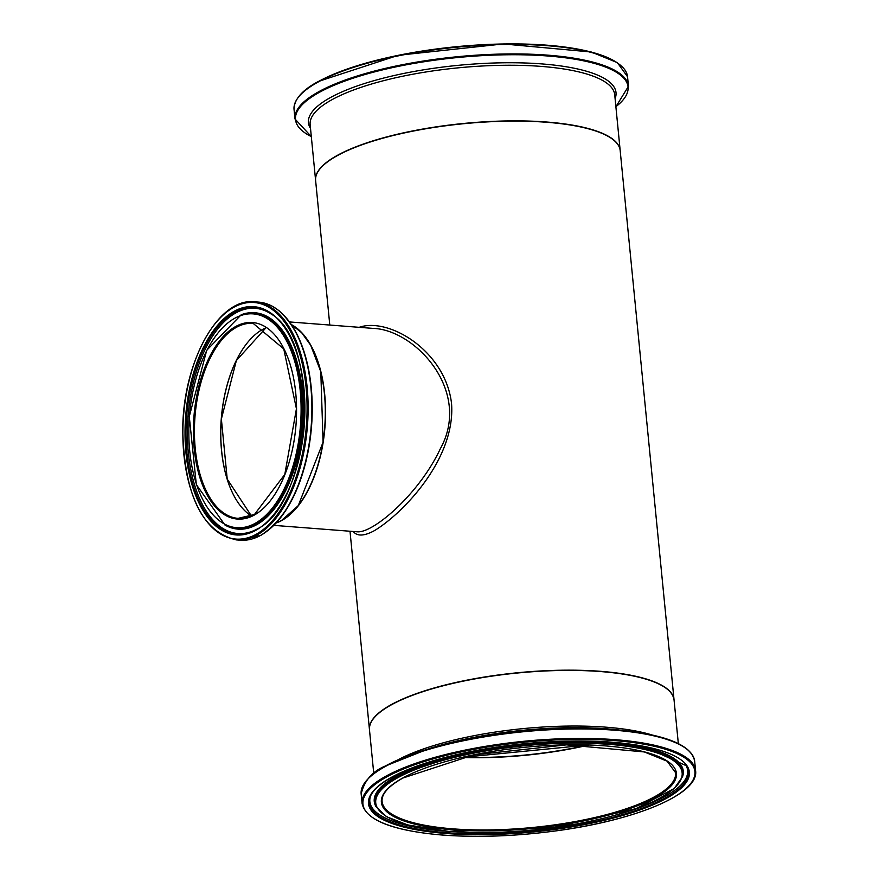 <?xml version="1.0" encoding="UTF-8"?>
<svg xmlns="http://www.w3.org/2000/svg" width="879" height="879" viewBox="0 0 879 879"><rect width="100%" height="100%" fill="white"/><g stroke="black" fill="none" stroke-linecap="round" stroke-linejoin="round"><path stroke-width="1.32" d="M329.79 325.054L315.616 180.514A153.012 42.082 -5.6 0 1 337.536 155.517A153.012 42.082 -5.6 0 1 506.842 121.192A153.012 42.082 -5.6 0 1 620.189 150.65L674.028 699.695A153.012 42.082 -5.6 0 1 674.039 699.827M353.248 531.487C357.127 536.454 364.148 536.19 374.322 530.696C402.439 513.907 455.805 459.003 451.542 403.494C445.367 350.754 388.804 316.945 359.236 327.318M369.466 729.68A153.012 42.082 -5.6 0 1 369.455 729.559A153.012 42.082 -5.6 0 1 391.375 704.562A153.012 42.082 -5.6 0 1 560.67 670.237A153.012 42.082 -5.6 0 1 674.028 699.695M297.86 506.029A101.755 52.861 -85.6 0 0 310.32 344.722M291.487 324.637A102.008 52.993 94.4 0 1 324.955 426.985A102.008 52.993 94.4 0 1 276.171 522.994M462.409 757.346A147.716 40.632 174.4 0 0 588.227 745.007M666.381 688.488A152.759 42.016 174.4 0 0 539.157 671.127A152.759 42.016 174.4 0 0 391.594 704.584A152.759 42.016 174.4 0 0 374.773 717.077M289.598 321.945L372.762 328.372C414.756 329.383 472.441 390.858 440.247 448.916C418.909 494.47 372.63 533.718 357.061 531.784L273.896 525.367M587.93 744.996A147.452 40.555 -5.6 0 1 462.706 757.28M235.198 498.03A98.03 50.927 94.4 0 1 247.164 343.019M251.449 515.973L227.221 479.066L221.376 418.997L236.374 360.522L265.974 327.779A97.778 50.795 -85.6 0 0 221.255 418.986A97.778 50.795 -85.6 0 0 251.416 515.984M254.778 514.424A97.778 50.795 94.4 0 1 238.077 518.357A97.778 50.795 94.4 0 1 194.973 416.954A97.778 50.795 94.4 0 1 253.141 323.373L283.752 348.886L296.432 408.768L284.796 474.429L254.481 514.479L238.077 518.357M291.586 324.791A102.008 52.993 94.4 0 1 325.054 421.997A102.008 52.993 94.4 0 1 281.467 520.5A102.008 52.993 94.4 0 1 276.303 522.851M254.207 515.105A98.547 51.191 -85.6 0 0 284.302 349.512A98.547 51.191 -85.6 0 0 196.369 397.824A98.547 51.191 -85.6 0 0 254.207 515.105M255.02 523.412A107.227 55.696 94.4 0 1 192.094 395.803A107.227 55.696 94.4 0 1 287.763 343.228A107.227 55.696 94.4 0 1 255.02 523.412M256.086 534.333A118.643 61.629 94.4 0 1 186.469 393.133A118.643 61.629 94.4 0 1 292.322 334.976A118.643 61.629 94.4 0 1 256.086 534.333M256.811 535.113A119.401 62.024 -85.6 0 0 308.122 406.153A119.401 62.024 -85.6 0 0 254.8 301.816C218.607 297.069 182.733 361.818 182.744 430.216C184.403 495.306 202.302 531.872 236.418 539.915A119.401 62.024 -85.6 0 0 256.811 535.113M260.569 535.41A119.401 62.024 94.4 0 1 240.176 540.2L260.865 535.344C289.905 516.105 306.903 478.253 311.858 421.799C313.682 369.488 302.695 332.416 278.896 310.584L271.93 306.013L258.558 302.101A119.401 62.024 94.4 0 1 311.88 406.45A119.401 62.024 94.4 0 1 260.569 535.41M255.701 530.356A114.49 59.475 -85.6 0 0 290.663 337.976A114.49 59.475 -85.6 0 0 188.513 394.111A114.49 59.475 -85.6 0 0 255.701 530.356M267.645 530.707A118.896 61.761 -85.6 0 0 311.562 425.952A118.896 61.761 -85.6 0 0 284.247 315.704M255.679 524.367A108.183 56.201 -85.6 0 0 301.717 395.693A108.183 56.201 -85.6 0 0 241.253 314.715L206.708 350.303L189.282 416.514L196.336 484.626L225.013 525.082A108.183 56.201 -85.6 0 0 255.679 524.367M225.013 525.082L225.771 525.488A108.535 56.377 -85.6 0 0 256.536 524.774A108.535 56.377 -85.6 0 0 302.717 395.671A108.535 56.377 -85.6 0 0 242.066 314.429L241.253 314.715M256.097 529.521A113.567 58.992 94.4 0 1 254.536 530.345A113.567 58.992 94.4 0 1 186.623 416.305A113.567 58.992 94.4 0 1 271.237 314.056C322.296 343.228 310.902 505.777 256.075 529.532L254.536 530.345M271.71 314.396A112.941 58.673 -85.6 0 0 188.051 416.415A112.941 58.673 -85.6 0 0 255.064 530.07M461.783 757.489A147.452 40.555 174.4 0 0 588.875 745.029M675.599 772.718A147.452 40.555 -5.6 0 1 532.806 827.469A147.452 40.555 -5.6 0 1 382.09 801.494C381.387 794.067 388.331 786.244 402.934 778.025L473.671 754.907L566.505 744.865L644.285 751.941L667.095 761.181L675.599 772.718M391.397 704.815A153.012 42.082 -5.6 0 1 560.692 670.479A153.012 42.082 -5.6 0 1 674.05 699.948C672.6 689.729 659.876 681.873 635.847 676.38C604.631 669.754 565.944 668.501 519.786 672.6C464.387 678.28 421.623 688.949 391.496 704.606C376.212 713.056 368.872 721.461 369.477 729.812A153.012 42.082 -5.6 0 1 391.397 704.815M652.273 735.031A153.012 42.082 174.4 0 0 397.66 759.994M402.637 778.091A148.221 40.764 174.4 0 0 525.928 829.051A148.221 40.764 174.4 0 0 658.184 756.379A148.221 40.764 174.4 0 0 402.637 778.091M397.769 777.717A153.946 42.346 -5.6 0 1 663.173 755.16A153.946 42.346 -5.6 0 1 525.818 830.644A153.946 42.346 -5.6 0 1 397.769 777.717M386.826 776.871A166.79 45.873 -5.6 0 1 674.369 752.435A166.79 45.873 -5.6 0 1 525.554 834.215A166.79 45.873 -5.6 0 1 386.826 776.871M386.101 776.08A167.548 46.082 174.4 0 0 362.093 803.461C365.686 820.107 392.177 830.622 441.577 834.984C476.836 837.676 514.808 836.325 555.484 830.952C635.616 820.393 699.157 793.946 695.597 770.751A167.548 46.082 174.4 0 0 571.482 738.492A167.548 46.082 174.4 0 0 386.101 776.08M362.093 803.461L361.159 793.968A167.548 46.082 -5.6 0 1 385.167 766.587A167.548 46.082 -5.6 0 1 570.548 728.999A167.548 46.082 -5.6 0 1 694.674 761.269C691.751 746.15 669.238 736.031 627.112 730.91A167.054 45.95 174.4 0 0 421.535 751.062A167.054 45.95 174.4 0 0 385.529 765.939M391.573 777.234A161.209 44.335 174.4 0 0 525.675 832.655A161.209 44.335 174.4 0 0 669.512 753.622A161.209 44.335 174.4 0 0 391.573 777.234M690.103 752.105A167.054 45.95 174.4 0 0 627.112 730.91L619.245 729.999A154.528 42.5 -5.6 0 0 429.084 748.644L385.452 765.972C372.454 771.257 364.356 780.596 361.159 793.968M396.879 777.003A154.902 42.61 174.4 0 0 375.959 806.647L386.529 816.734L407.889 824.996L448.872 831.413L552.287 827.798L635.946 808.658L674.226 788.507L682.609 776.575A154.902 42.61 174.4 0 0 575.987 742.184A154.902 42.61 174.4 0 0 396.879 777.003M682.609 776.575L682.873 775.63A155.253 42.697 174.4 0 0 576.009 741.162A155.253 42.697 174.4 0 0 396.495 776.058A155.253 42.697 174.4 0 0 375.531 805.768L375.959 806.647M686.224 765.675A160.297 44.082 -5.6 0 1 533.168 831.171A160.297 44.082 -5.6 0 1 370.301 796.66C372.806 790.298 380.036 783.793 391.968 777.157L463.683 753.105L558.857 741.415L643.263 746.315L686.224 765.675M370.564 796.022A159.659 43.917 174.4 0 0 450.224 831.512M614.597 815.393A159.659 43.917 174.4 0 0 685.851 765.115M337.514 155.275A153.012 42.082 174.4 0 0 315.594 180.272A153.012 42.082 174.4 0 0 315.605 180.393L310.144 124.642A153.012 42.082 -5.6 0 1 332.064 99.646A153.012 42.082 -5.6 0 1 501.36 65.321A153.012 42.082 -5.6 0 1 614.718 94.778L620.167 150.408A153.012 42.082 174.4 0 0 506.809 120.939A153.012 42.082 174.4 0 0 337.514 155.275M618.893 64.024A166.79 45.873 174.4 0 0 480.143 44.851A166.79 45.873 174.4 0 0 318.627 81.406M627.551 76.759L617.355 62.64L591.292 52.004L503.326 43.95L398.429 55.267L318.33 81.461C308.936 86.505 293.927 96.075 294.047 109.457A167.548 46.082 -5.6 0 1 318.055 82.088A167.548 46.082 -5.6 0 1 503.436 44.499A167.548 46.082 -5.6 0 1 627.551 76.759L628.485 86.252A167.548 46.082 174.4 0 0 504.359 53.993A167.548 46.082 174.4 0 0 318.978 91.581A167.548 46.082 174.4 0 0 294.97 118.951L311.309 136.597A167.054 45.95 -5.6 0 1 319.473 92.295A167.054 45.95 -5.6 0 1 536.355 55.278A167.054 45.95 -5.6 0 1 615.882 106.7M615.091 98.613A154.528 42.5 174.4 0 0 511.842 62.75A154.528 42.5 174.4 0 0 330.57 97.481A154.528 42.5 174.4 0 0 310.518 128.477M369.455 729.559L350.007 531.246M276.27 522.884L281.566 520.478L298.256 505.656L323.076 442.181L320.791 371.718L310.726 345.304L301.651 332.691L291.575 324.769M236.418 539.915L240.176 540.2M254.8 301.816L258.558 302.101M462.464 757.335L588.183 745.007M678.335 743.612L674.05 699.948M373.762 773.476L369.477 729.812M695.597 770.751L694.674 761.269M294.047 109.457L294.97 118.951M628.485 86.252L615.882 106.733"/></g></svg>
